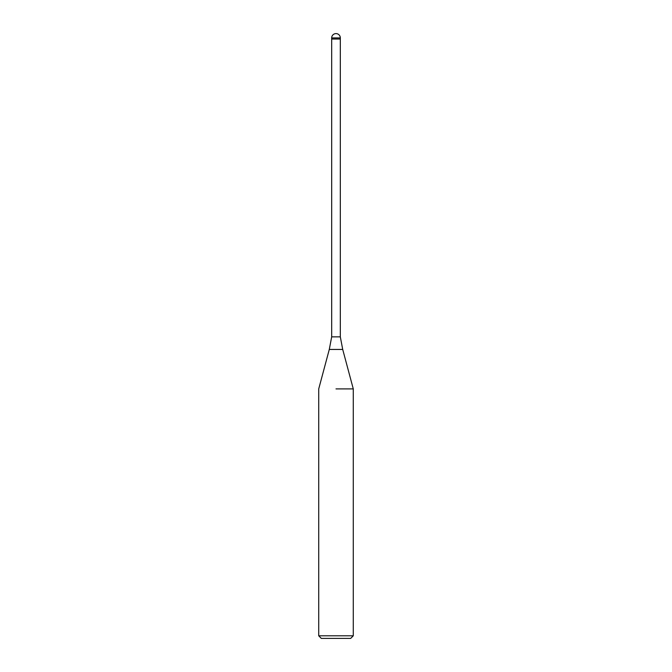 <?xml version="1.0" encoding="UTF-8"?>
<svg xmlns="http://www.w3.org/2000/svg" width="672" height="672" viewBox="0 0 672 672"><rect width="100%" height="100%" fill="white"/><g stroke="black" fill="none" stroke-linecap="round" stroke-linejoin="round"><path stroke-width="1.01" d="M342.712 349.448L329.288 349.448L331.682 336.865L340.318 336.865L342.712 349.448L353.279 388.895L353.279 635.804L318.721 635.804L321.308 638.4L350.692 638.4L353.279 635.804M331.682 37.918L340.318 37.918A4.318 4.318 0 0 0 336 33.6A4.318 4.318 0 0 0 331.682 37.918L331.682 39.043L340.318 39.043L340.318 336.865M336 388.895L353.279 388.895L336 388.895M331.682 336.865L331.682 39.043L340.318 39.043L340.318 37.918M329.288 349.448L318.721 388.895L318.721 635.804"/></g></svg>
